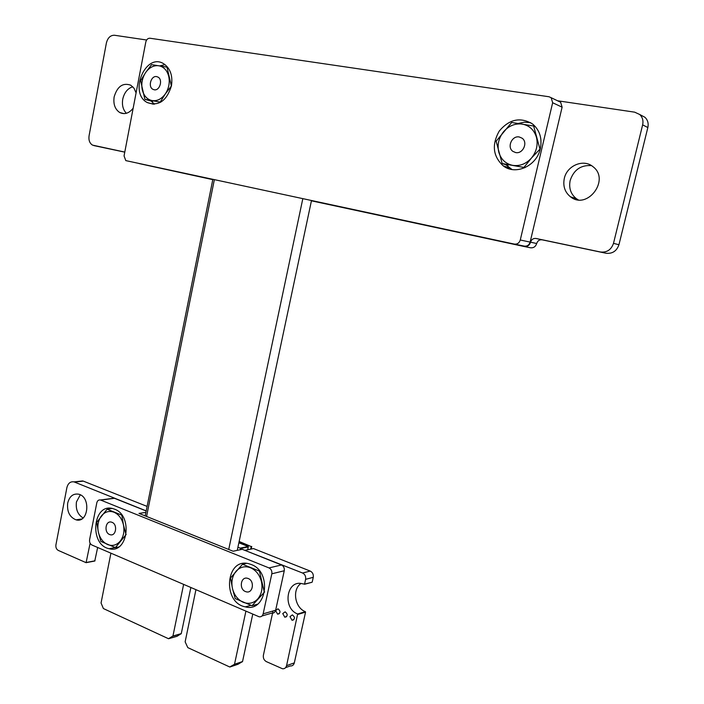 <?xml version="1.0" encoding="UTF-8"?>
<svg xmlns="http://www.w3.org/2000/svg" width="704" height="704" viewBox="0 0 704 704"><rect width="100%" height="100%" fill="white"/><g stroke="black" fill="none" stroke-linecap="round" stroke-linejoin="round"><path stroke-width="1.06" d="M238.867 542.784L248.186 546.48L247.79 549.736M237.917 547.228L240.178 548.134L248.186 546.48M90.112 543.233L86.099 562.672L58.274 550.414C56.408 549.322 55.625 547.483 55.915 544.896L66.88 487.678C68.042 483.252 70.426 481.316 74.034 481.888L146.194 510.893M79.174 481.325L83.318 481.122L147.101 506.405M86.266 562.619L94.776 561.026L86.24 562.646M97.654 547.483L94.776 561.026M183.621 584.417L172.946 636.002L168.494 638.713L103.382 608.546L101.059 602.985L110.915 553.177M111.742 549.041L111.91 548.178M168.696 638.695L176.915 636.337M190.854 587.523L181.271 633.626L177.03 636.302M245.907 611.178L234.511 664.268L229.759 666.996L187.81 647.627L185.143 641.837L195.923 589.706M229.97 666.987L237.926 664.294M252.762 614.126L242.537 661.558L238.022 664.259M254.716 605.044L254.514 605.986M246.928 606.434L246.778 607.121M245.133 550.458L302.562 573.012C304.973 574.288 305.985 576.391 305.615 579.33L304.559 584.109L302.447 583.774C286.651 579.19 282.093 608.256 297.651 613.985L286.563 665.667C285.921 667.911 284.566 668.941 282.498 668.756L266.314 661.602C264 660.246 263.023 658.143 263.384 655.283L272.958 611.31M297.871 614.434L305.562 612.102L294.316 662.878C293.674 665.104 292.327 666.125 290.277 665.94L285.604 667.63M297.651 613.985L305.342 611.662L305.562 612.102M304.506 584.25L311.898 582.296L304.471 584.285M300.96 583.51C291.922 589.406 294.765 607.79 305.342 611.662M304.559 584.109L311.898 582.296M245.485 550.246L253.458 548.566L310.226 571.076C312.62 572.326 313.632 574.411 313.262 577.324L312.215 582.067M253.185 548.627L245.441 550.229M240.178 548.134L240.39 548.566L248.389 546.902M240.39 548.566L240.134 549.762M289.969 616.642L292.389 614.882C295.231 617.311 295.117 619.115 292.046 620.294L289.969 616.642M282.744 613.589L285.155 611.829C287.98 614.258 287.866 616.053 284.803 617.223L282.744 613.589M275.581 610.553L277.974 608.802C280.773 611.222 280.658 613.008 277.622 614.178L275.581 610.553M67.698 503.07C69.476 496.302 73.128 493.346 78.663 494.19C91.194 496.883 88.414 523.609 76.014 519.834C69.634 517.202 66.862 511.614 67.698 503.07M83.107 517.968C77.783 514.686 75.566 509.335 76.446 501.934L80.3 494.824M557.559 100.769L634.674 112.165L639.716 114.506C642.55 117.234 643.518 120.683 642.638 124.863L613.492 243.373C611.239 249.806 606.883 252.674 600.433 251.997L536.008 238.462C533.306 238.19 531.494 239.43 530.561 242.185L530.561 242.194C529.478 245.406 527.375 246.849 524.251 246.523L311.432 200.825M640.983 115.183L644.943 117.286C647.75 119.988 648.718 123.402 647.847 127.53L618.948 244.719C616.713 251.082 612.401 253.924 606.003 253.246L542.098 239.818C539.422 239.545 537.618 240.768 536.703 243.496L536.694 243.514C535.621 246.69 533.535 248.116 530.438 247.782L524.251 246.523M124.784 152.082L92.523 145.121C89.628 143.273 88.484 140.149 89.074 135.758L106.392 42.97C107.756 37.77 110.449 35.2 114.47 35.253L146.626 40.005M124.775 152.143L93.799 145.57M212.793 179.643L138.987 163.539M564.3 178.464C566.887 165.634 583.44 158.585 592.856 166.584C610.623 179.476 587.303 210.514 570.486 196.803C564.863 192.227 562.804 186.111 564.3 178.464M578.169 199.804L576.303 198.625C570.724 194.093 568.682 188.038 570.17 180.479C573.76 169.831 580.862 164.877 591.474 165.616M133.162 108.205C129.087 113.344 124.626 114.796 119.777 112.543C115.007 109.366 113.133 104.13 114.154 96.853C117.339 86.354 122.874 82.474 130.777 85.202L134.059 88.299L136.083 92.902M126.386 113.282C123.024 109.762 121.81 105.054 122.742 99.167C124.274 92.576 127.618 88.431 132.783 86.759M515.636 152.557L512.89 151.378C506.695 147.268 511.931 135.362 519.27 136.981L522.13 138.213C528.273 142.41 522.896 154.238 515.636 152.557M539.845 148.65L533.632 125.998L511.685 122.478L496.144 141.214L502.163 163.53L523.917 167.438L531.529 157.96L540.285 148.817M535.489 126.773L533.632 125.998M524.823 167.746L523.917 167.438M507.98 165.466L502.163 163.53M503.554 131.745C508.807 125.778 515.046 123.226 522.271 124.089C529.399 125.514 534.116 129.879 536.413 137.183C538.19 144.698 536.562 151.624 531.529 157.96C526.126 163.918 519.834 166.382 512.653 165.361C505.622 163.812 501.01 159.438 498.81 152.24C497.086 144.857 498.661 138.028 503.554 131.745M154.15 89.769L152.821 89.276C147.699 86.645 151.14 75.346 156.684 76.613L158.074 77.132C163.187 79.807 159.667 91.089 154.15 89.769M171.371 85.967L166.98 67.126L151.545 64.645L145.614 72.574L140.615 80.731L144.883 99.343L160.204 102.089L165.326 93.922L171.415 85.976M167.772 67.373L166.98 67.126M160.67 102.221L160.204 102.089M152.636 101.482L144.883 99.343M145.614 72.574C149.31 67.452 153.701 65.173 158.787 65.736C163.794 66.774 167.112 70.33 168.731 76.402C169.981 82.658 168.846 88.502 165.326 93.922C161.542 99.044 157.124 101.27 152.064 100.584C147.11 99.458 143.854 95.894 142.296 89.901C141.073 83.741 142.173 77.968 145.614 72.574M558.756 101.341L560.63 102.238L562.109 107.184L530.13 242.106C529.126 245.089 527.173 246.426 524.269 246.118L514.334 244.086C517.273 244.394 519.253 243.03 520.274 239.994L552.649 102.74L551.153 97.706L549.014 96.756L149.917 38.227C147.866 38.201 146.485 39.486 145.781 42.099L124.054 155.91L125.796 160.609L514.334 244.086M540.329 148.65C542.318 138.415 539.757 130.214 532.646 124.054C520.485 116.75 509.353 119.09 499.25 131.058C491.594 144.734 492.932 156.341 503.281 165.898C515.566 175.613 536.774 166.021 540.329 148.65M171.433 85.906C172.911 75.9 170.421 68.57 163.962 63.923C145.842 51.823 128.374 92.796 147.242 102.538C158.576 106.542 166.637 100.998 171.433 85.906M164.991 64.627L159.72 65.894M151.202 101.086L154.458 104.192M530.754 122.725L524.498 122.17L518.197 123.455M505.93 164.78L511.984 169.506M109.595 534.521C103.743 532.4 105.565 520.274 111.461 522.13L112.006 522.315C117.858 524.383 116.081 536.545 110.202 534.723L109.595 534.521M125.998 534.486L123.455 524.885L121.818 515.161L107.14 509.194L96.747 522.306L98.314 531.916L100.813 541.385L115.386 547.589L126.192 534.45M118.686 546.99L115.386 547.589M112.226 508.473L107.14 509.194M101.473 515.838C104.984 511.702 109.164 510.497 113.995 512.23C118.765 514.395 121.915 518.61 123.455 524.885C124.652 531.256 123.57 536.677 120.226 541.13C116.626 545.239 112.42 546.383 107.615 544.553C102.898 542.318 99.801 538.102 98.314 531.916C97.152 525.642 98.199 520.282 101.473 515.838M245.441 591.545C238.77 589.107 240.724 576.286 247.474 578.274L248.222 578.53C254.901 580.906 253 593.754 246.277 591.818L245.441 591.545M264.264 592.011L259.459 571.12L242.528 564.23L230.534 577.975L232.434 588.377L235.206 598.585L252.006 605.73L264.642 591.914M257.523 604.208L252.006 605.73M246.338 563.376L242.528 564.23M236.078 571.226C240.134 566.905 244.957 565.752 250.527 567.758C256.027 570.24 259.662 574.869 261.439 581.662C262.812 588.544 261.571 594.326 257.699 599.007C253.546 603.293 248.688 604.384 243.144 602.254C237.714 599.694 234.142 595.065 232.434 588.377C231.097 581.61 232.311 575.89 236.078 571.226M145.895 512.371L138.996 513.41L233.094 551.232L242.264 549.314L281.486 564.969C283.677 566.122 284.601 568.058 284.258 570.759L275.651 610.227C275.018 612.418 273.698 613.395 271.7 613.14L262.029 615.965M112.191 498.441L114.409 498.291L146.177 510.972M114.594 509.186L113.062 508.675C92.937 502.357 88.774 544.72 109.076 548.689C127.732 554.347 133.223 515.61 114.594 509.186M251.249 564.52L249.128 563.825C225.764 556.926 221.804 602.642 245.335 606.866C266.658 612.823 272.466 571.894 251.249 564.52M114.409 498.291L100.716 500.086L269.025 567.926L281.486 564.969M100.716 500.086L100.417 499.99C98.595 499.69 97.39 500.65 96.8 502.85L89.602 539.695C89.311 542.194 90.086 543.972 91.916 545.019L259.16 616.801C261.175 617.056 262.504 616.07 263.146 613.853L275.651 610.227M284.258 570.759L271.823 573.804L263.146 613.853M271.823 573.804C272.166 571.067 271.234 569.105 269.025 567.926M254.558 605.026L256.177 605.123M117.392 547.228L118.078 547.369M239.078 541.754L251.231 546.559L250.686 549.129M239.14 541.473L251.231 546.559M251.733 546.454L251.178 549.023M214.342 179.705L146.582 516.454M302.817 198.695L228.721 549.472M74.598 482.082L83.318 481.122M86.354 562.461L95.031 560.815M172.832 636.187L181.157 633.811M172.946 636.002L181.271 633.626M234.388 664.462L242.414 661.751M234.511 664.268L242.537 661.558M286.563 665.667L294.316 662.878M305.615 579.33L313.262 577.324M302.562 573.012L310.226 571.076M530.561 242.194L536.694 243.514L530.561 242.185M536.008 238.462L542.098 239.818M600.433 251.997L606.003 253.246M613.492 243.373L618.948 244.719M647.847 127.53L642.638 124.863L647.838 127.538M520.274 239.994L530.13 242.106M562.109 107.184L552.649 102.74M82.755 480.929L74.034 481.888M293.832 619.749L292.046 620.294M286.563 616.695L284.803 617.223M279.347 613.668L277.622 614.178M81.699 519.006L76.014 519.834M644.943 117.286L639.716 114.506M576.303 198.625L570.486 196.803M124.01 113.626L119.777 112.543M560.63 102.238L551.153 97.706M153.428 104.227L147.242 102.538M509.362 167.895L503.281 165.898M114.11 498.194L100.417 499.99M250.923 605.334L245.335 606.866M115.324 547.562L109.076 548.689M311.485 200.552L237.257 550.361M212.837 179.388L145.191 515.9"/></g></svg>
